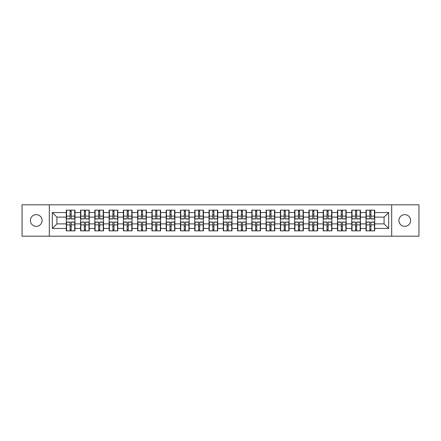 <?xml version="1.0" encoding="UTF-8"?>
<svg xmlns="http://www.w3.org/2000/svg" width="441" height="441" viewBox="0 0 441 441"><rect width="100%" height="100%" fill="white"/><g stroke="black" fill="none" stroke-linecap="round" stroke-linejoin="round"><path stroke-width="0.66" d="M404.766 226.354A5.854 5.854 0 0 1 398.912 220.5A5.854 5.854 0 0 1 404.766 214.646A5.854 5.854 0 0 1 410.626 220.5A5.854 5.854 0 0 1 404.766 226.354M36.234 226.354A5.854 5.854 0 0 1 30.374 220.5A5.854 5.854 0 0 1 36.234 214.646A5.854 5.854 0 0 1 42.088 220.5A5.854 5.854 0 0 1 36.234 226.354M391.685 236.189L418.95 236.189L418.95 204.811L391.685 204.811L391.685 236.189L49.315 236.189L49.315 204.811L22.05 204.811L22.05 236.189L49.315 236.189M374.712 226.31L374.437 226.31M366.295 226.31L366.019 226.31M366.019 214.69L366.295 214.69M374.437 214.69L374.712 214.69M374.712 213.499L374.437 213.499M366.295 213.499L366.019 213.499M366.019 227.501L366.295 227.501M374.437 227.501L374.712 227.501M360.44 226.31L360.165 226.31M352.023 226.31L351.747 226.31M351.747 214.69L352.023 214.69M360.165 214.69L360.44 214.69M360.44 213.499L360.165 213.499M352.023 213.499L351.747 213.499M351.747 227.501L352.023 227.501M360.165 227.501L360.44 227.501M346.168 226.31L345.893 226.31M337.751 226.31L337.475 226.31M337.475 214.69L337.751 214.69M345.893 214.69L346.168 214.69M346.168 213.499L345.893 213.499M337.751 213.499L337.475 213.499M337.475 227.501L337.751 227.501M345.893 227.501L346.168 227.501M317.619 226.31L317.344 226.31M309.202 226.31L308.926 226.31M308.926 214.69L309.202 214.69M317.344 214.69L317.619 214.69M317.619 213.499L317.344 213.499M309.202 213.499L308.926 213.499M308.926 227.501L309.202 227.501M317.344 227.501L317.619 227.501M303.347 226.31L303.072 226.31M294.93 226.31L294.654 226.31M294.654 214.69L294.93 214.69M303.072 214.69L303.347 214.69M303.347 213.499L303.072 213.499M294.93 213.499L294.654 213.499M294.654 227.501L294.93 227.501M303.072 227.501L303.347 227.501M289.075 226.31L288.8 226.31M280.658 226.31L280.382 226.31M280.382 214.69L280.658 214.69M288.8 214.69L289.075 214.69M289.075 213.499L288.8 213.499M280.658 213.499L280.382 213.499M280.382 227.501L280.658 227.501M288.8 227.501L289.075 227.501M274.804 226.31L274.528 226.31M266.386 226.31L266.11 226.31M266.11 214.69L266.386 214.69M274.528 214.69L274.804 214.69M274.804 213.499L274.528 213.499M266.386 213.499L266.11 213.499M266.11 227.501L266.386 227.501M274.528 227.501L274.804 227.501M246.254 226.31L245.979 226.31M237.837 226.31L237.561 226.31M237.561 214.69L237.837 214.69M245.979 214.69L246.254 214.69M246.254 213.499L245.979 213.499M237.837 213.499L237.561 213.499M237.561 227.501L237.837 227.501M245.979 227.501L246.254 227.501M231.983 226.31L231.707 226.31M223.565 226.31L223.289 226.31M223.289 214.69L223.565 214.69M231.707 214.69L231.983 214.69M231.983 213.499L231.707 213.499M223.565 213.499L223.289 213.499M223.289 227.501L223.565 227.501M231.707 227.501L231.983 227.501M217.711 226.31L217.435 226.31M209.293 226.31L209.017 226.31M209.017 214.69L209.293 214.69M217.435 214.69L217.711 214.69M217.711 213.499L217.435 213.499M209.293 213.499L209.017 213.499M209.017 227.501L209.293 227.501M217.435 227.501L217.711 227.501M203.439 226.31L203.163 226.31M195.021 226.31L194.746 226.31M194.746 214.69L195.021 214.69M203.163 214.69L203.439 214.69M203.439 213.499L203.163 213.499M195.021 213.499L194.746 213.499M194.746 227.501L195.021 227.501M203.163 227.501L203.439 227.501M174.89 226.31L174.614 226.31M166.472 226.31L166.196 226.31M166.196 214.69L166.472 214.69M174.614 214.69L174.89 214.69M174.89 213.499L174.614 213.499M166.472 213.499L166.196 213.499M166.196 227.501L166.472 227.501M174.614 227.501L174.89 227.501M160.618 226.31L160.342 226.31M152.2 226.31L151.925 226.31M151.925 214.69L152.2 214.69M160.342 214.69L160.618 214.69M160.618 213.499L160.342 213.499M152.2 213.499L151.925 213.499M151.925 227.501L152.2 227.501M160.342 227.501L160.618 227.501M146.346 226.31L146.07 226.31M137.928 226.31L137.653 226.31M137.653 214.69L137.928 214.69M146.07 214.69L146.346 214.69M146.346 213.499L146.07 213.499M137.928 213.499L137.653 213.499M137.653 227.501L137.928 227.501M146.07 227.501L146.346 227.501M132.074 226.31L131.798 226.31M123.656 226.31L123.381 226.31M123.381 214.69L123.656 214.69M131.798 214.69L132.074 214.69M132.074 213.499L131.798 213.499M123.656 213.499L123.381 213.499M123.381 227.501L123.656 227.501M131.798 227.501L132.074 227.501M103.525 226.31L103.249 226.31M95.107 226.31L94.832 226.31M94.832 214.69L95.107 214.69M103.249 214.69L103.525 214.69M103.525 213.499L103.249 213.499M95.107 213.499L94.832 213.499M94.832 227.501L95.107 227.501M103.249 227.501L103.525 227.501M89.253 226.31L88.977 226.31M80.835 226.31L80.56 226.31M80.56 214.69L80.835 214.69M88.977 214.69L89.253 214.69M89.253 213.499L88.977 213.499M80.835 213.499L80.56 213.499M80.56 227.501L80.835 227.501M88.977 227.501L89.253 227.501M391.685 204.811L49.315 204.811M384.089 223.885L384.089 217.115L374.712 217.115L374.712 223.885L384.089 223.885L388.664 228.46L388.664 212.54L374.712 212.54L374.712 210.159L366.019 210.159L366.019 217.115L360.44 217.115L360.44 223.885L366.019 223.885L366.019 217.115M388.664 228.46L374.712 228.46L374.712 230.841L366.019 230.841L366.019 228.46L360.44 228.46L360.44 230.841L351.747 230.841L351.747 228.46L346.168 228.46L346.168 230.841L337.475 230.841L337.475 228.46L331.891 228.46L331.891 230.841L323.203 230.841L323.203 228.46L317.619 228.46L317.619 230.841L308.926 230.841L308.926 228.46L303.347 228.46L303.347 230.841L294.654 230.841L294.654 228.46L289.075 228.46L289.075 230.841L280.382 230.841L280.382 228.46L274.804 228.46L274.804 230.841L266.11 230.841L266.11 228.46L260.526 228.46L260.526 230.841L251.839 230.841L251.839 228.46L246.254 228.46L246.254 230.841L237.561 230.841L237.561 228.46L231.983 228.46L231.983 230.841L223.289 230.841L223.289 228.46L217.711 228.46L217.711 230.841L209.017 230.841L209.017 228.46L203.439 228.46L203.439 230.841L194.746 230.841L194.746 228.46L189.161 228.46L189.161 230.841L180.474 230.841L180.474 228.46L174.89 228.46L174.89 230.841L166.196 230.841L166.196 228.46L160.618 228.46L160.618 230.841L151.925 230.841L151.925 228.46L146.346 228.46L146.346 230.841L137.653 230.841L137.653 228.46L132.074 228.46L132.074 230.841L123.381 230.841L123.381 228.46L117.797 228.46L117.797 230.841L109.109 230.841L109.109 228.46L103.525 228.46L103.525 230.841L94.832 230.841L94.832 228.46L89.253 228.46L89.253 230.841L80.56 230.841L80.56 228.46L74.981 228.46L74.981 230.841L66.288 230.841L66.288 228.46L52.336 228.46L52.336 212.54L66.288 212.54L66.288 217.115L56.911 217.115L56.911 223.885L66.288 223.885L66.288 217.115M366.019 212.54L360.44 212.54L360.44 210.159L351.747 210.159L351.747 212.54L346.168 212.54L346.168 210.159L337.475 210.159L337.475 212.54L331.891 212.54L331.891 210.159L323.203 210.159L323.203 212.54L317.619 212.54L317.619 210.159L308.926 210.159L308.926 212.54L303.347 212.54L303.347 210.159L294.654 210.159L294.654 212.54L289.075 212.54L289.075 210.159L280.382 210.159L280.382 212.54L274.804 212.54L274.804 210.159L266.11 210.159L266.11 212.54L260.526 212.54L260.526 210.159L251.839 210.159L251.839 212.54L246.254 212.54L246.254 210.159L237.561 210.159L237.561 212.54L231.983 212.54L231.983 210.159L223.289 210.159L223.289 212.54L217.711 212.54L217.711 210.159L209.017 210.159L209.017 212.54L203.439 212.54L203.439 210.159L194.746 210.159L194.746 212.54L189.161 212.54L189.161 210.159L180.474 210.159L180.474 212.54L174.89 212.54L174.89 210.159L166.196 210.159L166.196 212.54L160.618 212.54L160.618 210.159L151.925 210.159L151.925 212.54L146.346 212.54L146.346 210.159L137.653 210.159L137.653 212.54L132.074 212.54L132.074 210.159L123.381 210.159L123.381 212.54L117.797 212.54L117.797 210.159L109.109 210.159L109.109 212.54L103.525 212.54L103.525 210.159L94.832 210.159L94.832 212.54L89.253 212.54L89.253 210.159L80.56 210.159L80.56 212.54L74.981 212.54L74.981 210.159L66.288 210.159L66.288 212.54M366.019 223.885L366.019 228.46M360.44 223.885L360.44 228.46M360.44 212.54L360.44 217.115M346.168 223.885L351.747 223.885L351.747 217.115L346.168 217.115L346.168 228.46M351.747 223.885L351.747 228.46M351.747 212.54L351.747 217.115M346.168 212.54L346.168 217.115M331.891 223.885L337.475 223.885L337.475 217.115L331.891 217.115L331.891 228.46M337.475 223.885L337.475 228.46M337.475 212.54L337.475 217.115M331.891 212.54L331.891 217.115M317.619 223.885L323.203 223.885L323.203 217.115L317.619 217.115L317.619 228.46M323.203 223.885L323.203 228.46M323.203 212.54L323.203 217.115M317.619 212.54L317.619 217.115M303.347 223.885L308.926 223.885L308.926 217.115L303.347 217.115L303.347 228.46M308.926 223.885L308.926 228.46M308.926 212.54L308.926 217.115M303.347 212.54L303.347 217.115M289.075 223.885L294.654 223.885L294.654 217.115L289.075 217.115L289.075 228.46M294.654 223.885L294.654 228.46M294.654 212.54L294.654 217.115M289.075 212.54L289.075 217.115M274.804 223.885L280.382 223.885L280.382 217.115L274.804 217.115L274.804 228.46M280.382 223.885L280.382 228.46M280.382 212.54L280.382 217.115M274.804 212.54L274.804 217.115M260.526 223.885L266.11 223.885L266.11 217.115L260.526 217.115L260.526 228.46M266.11 223.885L266.11 228.46M266.11 212.54L266.11 217.115M260.526 212.54L260.526 217.115M246.254 223.885L251.839 223.885L251.839 217.115L246.254 217.115L246.254 228.46M251.839 223.885L251.839 228.46M251.839 212.54L251.839 217.115M246.254 212.54L246.254 217.115M231.983 223.885L237.561 223.885L237.561 217.115L231.983 217.115L231.983 228.46M237.561 223.885L237.561 228.46M237.561 212.54L237.561 217.115M231.983 212.54L231.983 217.115M217.711 223.885L223.289 223.885L223.289 217.115L217.711 217.115L217.711 228.46M223.289 223.885L223.289 228.46M223.289 212.54L223.289 217.115M217.711 212.54L217.711 217.115M203.439 223.885L209.017 223.885L209.017 217.115L203.439 217.115L203.439 228.46M209.017 223.885L209.017 228.46M209.017 212.54L209.017 217.115M203.439 212.54L203.439 217.115M189.161 223.885L194.746 223.885L194.746 217.115L189.161 217.115L189.161 228.46M194.746 223.885L194.746 228.46M194.746 212.54L194.746 217.115M189.161 212.54L189.161 217.115M174.89 223.885L180.474 223.885L180.474 217.115L174.89 217.115L174.89 228.46M180.474 223.885L180.474 228.46M180.474 212.54L180.474 217.115M174.89 212.54L174.89 217.115M160.618 223.885L166.196 223.885L166.196 217.115L160.618 217.115L160.618 228.46M166.196 223.885L166.196 228.46M166.196 212.54L166.196 217.115M160.618 212.54L160.618 217.115M146.346 223.885L151.925 223.885L151.925 217.115L146.346 217.115L146.346 228.46M151.925 223.885L151.925 228.46M151.925 212.54L151.925 217.115M146.346 212.54L146.346 217.115M132.074 223.885L137.653 223.885L137.653 217.115L132.074 217.115L132.074 228.46M137.653 223.885L137.653 228.46M137.653 212.54L137.653 217.115M132.074 212.54L132.074 217.115M117.797 223.885L123.381 223.885L123.381 217.115L117.797 217.115L117.797 228.46M123.381 223.885L123.381 228.46M123.381 212.54L123.381 217.115M117.797 212.54L117.797 217.115M103.525 223.885L109.109 223.885L109.109 217.115L103.525 217.115L103.525 228.46M109.109 223.885L109.109 228.46M109.109 212.54L109.109 217.115M103.525 212.54L103.525 217.115M89.253 223.885L94.832 223.885L94.832 217.115L89.253 217.115L89.253 228.46M94.832 223.885L94.832 228.46M94.832 212.54L94.832 217.115M89.253 212.54L89.253 217.115M74.981 223.885L80.56 223.885L80.56 217.115L74.981 217.115L74.981 228.46M80.56 223.885L80.56 228.46M80.56 212.54L80.56 217.115M74.981 212.54L74.981 217.115M74.981 226.31L74.705 226.31M66.563 226.31L66.288 226.31M66.288 214.69L66.563 214.69M74.705 214.69L74.981 214.69M74.981 213.499L74.705 213.499M66.563 213.499L66.288 213.499M66.288 227.501L66.563 227.501M74.705 227.501L74.981 227.501M66.288 223.885L66.288 228.46M56.911 223.885L52.336 228.46M52.336 212.54L56.911 217.115M374.712 223.885L374.712 228.46M374.712 212.54L374.712 217.115M388.664 212.54L384.089 217.115M74.705 210.159L74.705 218.945L71.183 218.945L71.183 210.159M70.086 210.159L70.086 218.945L66.563 218.945L66.563 210.159M70.086 211.349L71.183 211.349M71.183 214.734L70.086 214.734M66.563 230.841L66.563 222.055L70.086 222.055L70.086 230.841M71.183 230.841L71.183 222.055L74.705 222.055L74.705 230.841M71.183 229.651L70.086 229.651M70.086 226.266L71.183 226.266M88.977 210.159L88.977 218.945L85.455 218.945L85.455 210.159M84.358 210.159L84.358 218.945L80.835 218.945L80.835 210.159M84.358 211.349L85.455 211.349M85.455 214.734L84.358 214.734M103.249 210.159L103.249 218.945L99.727 218.945L99.727 210.159M98.63 210.159L98.63 218.945L95.107 218.945L95.107 210.159M98.63 211.349L99.727 211.349M99.727 214.734L98.63 214.734M117.526 210.159L117.526 218.945L113.999 218.945L113.999 210.159M112.902 210.159L112.902 218.945L109.379 218.945L109.379 210.159M112.902 211.349L113.999 211.349M113.999 214.734L112.902 214.734M131.798 210.159L131.798 218.945L128.276 218.945L128.276 210.159M127.179 210.159L127.179 218.945L123.656 218.945L123.656 210.159M127.179 211.349L128.276 211.349M128.276 214.734L127.179 214.734M146.07 210.159L146.07 218.945L142.548 218.945L142.548 210.159M141.451 210.159L141.451 218.945L137.928 218.945L137.928 210.159M141.451 211.349L142.548 211.349M142.548 214.734L141.451 214.734M80.835 230.841L80.835 222.055L84.358 222.055L84.358 230.841M85.455 230.841L85.455 222.055L88.977 222.055L88.977 230.841M85.455 229.651L84.358 229.651M84.358 226.266L85.455 226.266M95.107 230.841L95.107 222.055L98.63 222.055L98.63 230.841M99.727 230.841L99.727 222.055L103.249 222.055L103.249 230.841M99.727 229.651L98.63 229.651M98.63 226.266L99.727 226.266M109.379 230.841L109.379 222.055L112.902 222.055L112.902 230.841M113.999 230.841L113.999 222.055L117.526 222.055L117.526 230.841M113.999 229.651L112.902 229.651M112.902 226.266L113.999 226.266M123.656 230.841L123.656 222.055L127.179 222.055L127.179 230.841M128.276 230.841L128.276 222.055L131.798 222.055L131.798 230.841M128.276 229.651L127.179 229.651M127.179 226.266L128.276 226.266M137.928 230.841L137.928 222.055L141.451 222.055L141.451 230.841M142.548 230.841L142.548 222.055L146.07 222.055L146.07 230.841M142.548 229.651L141.451 229.651M141.451 226.266L142.548 226.266M160.342 210.159L160.342 218.945L156.82 218.945L156.82 210.159M155.723 210.159L155.723 218.945L152.2 218.945L152.2 210.159M155.723 211.349L156.82 211.349M156.82 214.734L155.723 214.734M152.2 230.841L152.2 222.055L155.723 222.055L155.723 230.841M156.82 230.841L156.82 222.055L160.342 222.055L160.342 230.841M156.82 229.651L155.723 229.651M155.723 226.266L156.82 226.266M174.614 210.159L174.614 218.945L171.091 218.945L171.091 210.159M169.994 210.159L169.994 218.945L166.472 218.945L166.472 210.159M169.994 211.349L171.091 211.349M171.091 214.734L169.994 214.734M166.472 230.841L166.472 222.055L169.994 222.055L169.994 230.841M171.091 230.841L171.091 222.055L174.614 222.055L174.614 230.841M171.091 229.651L169.994 229.651M169.994 226.266L171.091 226.266M188.891 210.159L188.891 218.945L185.369 218.945L185.369 210.159M184.266 210.159L184.266 218.945L180.744 218.945L180.744 210.159M184.266 211.349L185.369 211.349M185.369 214.734L184.266 214.734M180.744 230.841L180.744 222.055L184.266 222.055L184.266 230.841M185.369 230.841L185.369 222.055L188.891 222.055L188.891 230.841M185.369 229.651L184.266 229.651M184.266 226.266L185.369 226.266M203.163 210.159L203.163 218.945L199.641 218.945L199.641 210.159M198.544 210.159L198.544 218.945L195.021 218.945L195.021 210.159M198.544 211.349L199.641 211.349M199.641 214.734L198.544 214.734M195.021 230.841L195.021 222.055L198.544 222.055L198.544 230.841M199.641 230.841L199.641 222.055L203.163 222.055L203.163 230.841M199.641 229.651L198.544 229.651M198.544 226.266L199.641 226.266M217.435 210.159L217.435 218.945L213.913 218.945L213.913 210.159M212.816 210.159L212.816 218.945L209.293 218.945L209.293 210.159M212.816 211.349L213.913 211.349M213.913 214.734L212.816 214.734M209.293 230.841L209.293 222.055L212.816 222.055L212.816 230.841M213.913 230.841L213.913 222.055L217.435 222.055L217.435 230.841M213.913 229.651L212.816 229.651M212.816 226.266L213.913 226.266M231.707 210.159L231.707 218.945L228.184 218.945L228.184 210.159M227.087 210.159L227.087 218.945L223.565 218.945L223.565 210.159M227.087 211.349L228.184 211.349M228.184 214.734L227.087 214.734M223.565 230.841L223.565 222.055L227.087 222.055L227.087 230.841M228.184 230.841L228.184 222.055L231.707 222.055L231.707 230.841M228.184 229.651L227.087 229.651M227.087 226.266L228.184 226.266M245.979 210.159L245.979 218.945L242.456 218.945L242.456 210.159M241.359 210.159L241.359 218.945L237.837 218.945L237.837 210.159M241.359 211.349L242.456 211.349M242.456 214.734L241.359 214.734M237.837 230.841L237.837 222.055L241.359 222.055L241.359 230.841M242.456 230.841L242.456 222.055L245.979 222.055L245.979 230.841M242.456 229.651L241.359 229.651M241.359 226.266L242.456 226.266M260.256 210.159L260.256 218.945L256.734 218.945L256.734 210.159M255.631 210.159L255.631 218.945L252.109 218.945L252.109 210.159M255.631 211.349L256.734 211.349M256.734 214.734L255.631 214.734M252.109 230.841L252.109 222.055L255.631 222.055L255.631 230.841M256.734 230.841L256.734 222.055L260.256 222.055L260.256 230.841M256.734 229.651L255.631 229.651M255.631 226.266L256.734 226.266M274.528 210.159L274.528 218.945L271.006 218.945L271.006 210.159M269.909 210.159L269.909 218.945L266.386 218.945L266.386 210.159M269.909 211.349L271.006 211.349M271.006 214.734L269.909 214.734M266.386 230.841L266.386 222.055L269.909 222.055L269.909 230.841M271.006 230.841L271.006 222.055L274.528 222.055L274.528 230.841M271.006 229.651L269.909 229.651M269.909 226.266L271.006 226.266M288.8 210.159L288.8 218.945L285.277 218.945L285.277 210.159M284.18 210.159L284.18 218.945L280.658 218.945L280.658 210.159M284.18 211.349L285.277 211.349M285.277 214.734L284.18 214.734M280.658 230.841L280.658 222.055L284.18 222.055L284.18 230.841M285.277 230.841L285.277 222.055L288.8 222.055L288.8 230.841M285.277 229.651L284.18 229.651M284.18 226.266L285.277 226.266M303.072 210.159L303.072 218.945L299.549 218.945L299.549 210.159M298.452 210.159L298.452 218.945L294.93 218.945L294.93 210.159M298.452 211.349L299.549 211.349M299.549 214.734L298.452 214.734M294.93 230.841L294.93 222.055L298.452 222.055L298.452 230.841M299.549 230.841L299.549 222.055L303.072 222.055L303.072 230.841M299.549 229.651L298.452 229.651M298.452 226.266L299.549 226.266M317.344 210.159L317.344 218.945L313.821 218.945L313.821 210.159M312.724 210.159L312.724 218.945L309.202 218.945L309.202 210.159M312.724 211.349L313.821 211.349M313.821 214.734L312.724 214.734M309.202 230.841L309.202 222.055L312.724 222.055L312.724 230.841M313.821 230.841L313.821 222.055L317.344 222.055L317.344 230.841M313.821 229.651L312.724 229.651M312.724 226.266L313.821 226.266M331.621 210.159L331.621 218.945L328.098 218.945L328.098 210.159M327.002 210.159L327.002 218.945L323.474 218.945L323.474 210.159M327.002 211.349L328.098 211.349M328.098 214.734L327.002 214.734M323.474 230.841L323.474 222.055L327.002 222.055L327.002 230.841M328.098 230.841L328.098 222.055L331.621 222.055L331.621 230.841M328.098 229.651L327.002 229.651M327.002 226.266L328.098 226.266M345.893 210.159L345.893 218.945L342.37 218.945L342.37 210.159M341.273 210.159L341.273 218.945L337.751 218.945L337.751 210.159M341.273 211.349L342.37 211.349M342.37 214.734L341.273 214.734M337.751 230.841L337.751 222.055L341.273 222.055L341.273 230.841M342.37 230.841L342.37 222.055L345.893 222.055L345.893 230.841M342.37 229.651L341.273 229.651M341.273 226.266L342.37 226.266M360.165 210.159L360.165 218.945L356.642 218.945L356.642 210.159M355.545 210.159L355.545 218.945L352.023 218.945L352.023 210.159M355.545 211.349L356.642 211.349M356.642 214.734L355.545 214.734M352.023 230.841L352.023 222.055L355.545 222.055L355.545 230.841M356.642 230.841L356.642 222.055L360.165 222.055L360.165 230.841M356.642 229.651L355.545 229.651M355.545 226.266L356.642 226.266M374.437 210.159L374.437 218.945L370.914 218.945L370.914 210.159M369.817 210.159L369.817 218.945L366.295 218.945L366.295 210.159M369.817 211.349L370.914 211.349M370.914 214.734L369.817 214.734M366.295 230.841L366.295 222.055L369.817 222.055L369.817 230.841M370.914 230.841L370.914 222.055L374.437 222.055L374.437 230.841M370.914 229.651L369.817 229.651M369.817 226.266L370.914 226.266M70.086 216.123L66.563 216.123M70.086 218.83L66.563 218.83M74.705 216.123L71.183 216.123M74.705 218.83L71.183 218.83M71.183 224.877L74.705 224.877M71.183 222.17L74.705 222.17M66.563 224.877L70.086 224.877M66.563 222.17L70.086 222.17M84.358 216.123L80.835 216.123M84.358 218.83L80.835 218.83M88.977 216.123L85.455 216.123M88.977 218.83L85.455 218.83M98.63 216.123L95.107 216.123M98.63 218.83L95.107 218.83M103.249 216.123L99.727 216.123M103.249 218.83L99.727 218.83M112.902 216.123L109.379 216.123M112.902 218.83L109.379 218.83M117.526 216.123L113.999 216.123M117.526 218.83L113.999 218.83M127.179 216.123L123.656 216.123M127.179 218.83L123.656 218.83M131.798 216.123L128.276 216.123M131.798 218.83L128.276 218.83M141.451 216.123L137.928 216.123M141.451 218.83L137.928 218.83M146.07 216.123L142.548 216.123M146.07 218.83L142.548 218.83M85.455 224.877L88.977 224.877M85.455 222.17L88.977 222.17M80.835 224.877L84.358 224.877M80.835 222.17L84.358 222.17M99.727 224.877L103.249 224.877M99.727 222.17L103.249 222.17M95.107 224.877L98.63 224.877M95.107 222.17L98.63 222.17M113.999 224.877L117.526 224.877M113.999 222.17L117.526 222.17M109.379 224.877L112.902 224.877M109.379 222.17L112.902 222.17M128.276 224.877L131.798 224.877M128.276 222.17L131.798 222.17M123.656 224.877L127.179 224.877M123.656 222.17L127.179 222.17M142.548 224.877L146.07 224.877M142.548 222.17L146.07 222.17M137.928 224.877L141.451 224.877M137.928 222.17L141.451 222.17M155.723 216.123L152.2 216.123M155.723 218.83L152.2 218.83M160.342 216.123L156.82 216.123M160.342 218.83L156.82 218.83M156.82 224.877L160.342 224.877M156.82 222.17L160.342 222.17M152.2 224.877L155.723 224.877M152.2 222.17L155.723 222.17M169.994 216.123L166.472 216.123M169.994 218.83L166.472 218.83M174.614 216.123L171.091 216.123M174.614 218.83L171.091 218.83M171.091 224.877L174.614 224.877M171.091 222.17L174.614 222.17M166.472 224.877L169.994 224.877M166.472 222.17L169.994 222.17M184.266 216.123L180.744 216.123M184.266 218.83L180.744 218.83M188.891 216.123L185.369 216.123M188.891 218.83L185.369 218.83M185.369 224.877L188.891 224.877M185.369 222.17L188.891 222.17M180.744 224.877L184.266 224.877M180.744 222.17L184.266 222.17M198.544 216.123L195.021 216.123M198.544 218.83L195.021 218.83M203.163 216.123L199.641 216.123M203.163 218.83L199.641 218.83M199.641 224.877L203.163 224.877M199.641 222.17L203.163 222.17M195.021 224.877L198.544 224.877M195.021 222.17L198.544 222.17M212.816 216.123L209.293 216.123M212.816 218.83L209.293 218.83M217.435 216.123L213.913 216.123M217.435 218.83L213.913 218.83M213.913 224.877L217.435 224.877M213.913 222.17L217.435 222.17M209.293 224.877L212.816 224.877M209.293 222.17L212.816 222.17M227.087 216.123L223.565 216.123M227.087 218.83L223.565 218.83M231.707 216.123L228.184 216.123M231.707 218.83L228.184 218.83M228.184 224.877L231.707 224.877M228.184 222.17L231.707 222.17M223.565 224.877L227.087 224.877M223.565 222.17L227.087 222.17M241.359 216.123L237.837 216.123M241.359 218.83L237.837 218.83M245.979 216.123L242.456 216.123M245.979 218.83L242.456 218.83M242.456 224.877L245.979 224.877M242.456 222.17L245.979 222.17M237.837 224.877L241.359 224.877M237.837 222.17L241.359 222.17M255.631 216.123L252.109 216.123M255.631 218.83L252.109 218.83M260.256 216.123L256.734 216.123M260.256 218.83L256.734 218.83M256.734 224.877L260.256 224.877M256.734 222.17L260.256 222.17M252.109 224.877L255.631 224.877M252.109 222.17L255.631 222.17M269.909 216.123L266.386 216.123M269.909 218.83L266.386 218.83M274.528 216.123L271.006 216.123M274.528 218.83L271.006 218.83M271.006 224.877L274.528 224.877M271.006 222.17L274.528 222.17M266.386 224.877L269.909 224.877M266.386 222.17L269.909 222.17M284.18 216.123L280.658 216.123M284.18 218.83L280.658 218.83M288.8 216.123L285.277 216.123M288.8 218.83L285.277 218.83M285.277 224.877L288.8 224.877M285.277 222.17L288.8 222.17M280.658 224.877L284.18 224.877M280.658 222.17L284.18 222.17M298.452 216.123L294.93 216.123M298.452 218.83L294.93 218.83M303.072 216.123L299.549 216.123M303.072 218.83L299.549 218.83M299.549 224.877L303.072 224.877M299.549 222.17L303.072 222.17M294.93 224.877L298.452 224.877M294.93 222.17L298.452 222.17M312.724 216.123L309.202 216.123M312.724 218.83L309.202 218.83M317.344 216.123L313.821 216.123M317.344 218.83L313.821 218.83M313.821 224.877L317.344 224.877M313.821 222.17L317.344 222.17M309.202 224.877L312.724 224.877M309.202 222.17L312.724 222.17M327.002 216.123L323.474 216.123M327.002 218.83L323.474 218.83M331.621 216.123L328.098 216.123M331.621 218.83L328.098 218.83M328.098 224.877L331.621 224.877M328.098 222.17L331.621 222.17M323.474 224.877L327.002 224.877M323.474 222.17L327.002 222.17M341.273 216.123L337.751 216.123M341.273 218.83L337.751 218.83M345.893 216.123L342.37 216.123M345.893 218.83L342.37 218.83M342.37 224.877L345.893 224.877M342.37 222.17L345.893 222.17M337.751 224.877L341.273 224.877M337.751 222.17L341.273 222.17M355.545 216.123L352.023 216.123M355.545 218.83L352.023 218.83M360.165 216.123L356.642 216.123M360.165 218.83L356.642 218.83M356.642 224.877L360.165 224.877M356.642 222.17L360.165 222.17M352.023 224.877L355.545 224.877M352.023 222.17L355.545 222.17M369.817 216.123L366.295 216.123M369.817 218.83L366.295 218.83M374.437 216.123L370.914 216.123M374.437 218.83L370.914 218.83M370.914 224.877L374.437 224.877M370.914 222.17L374.437 222.17M366.295 224.877L369.817 224.877M366.295 222.17L369.817 222.17"/></g></svg>

